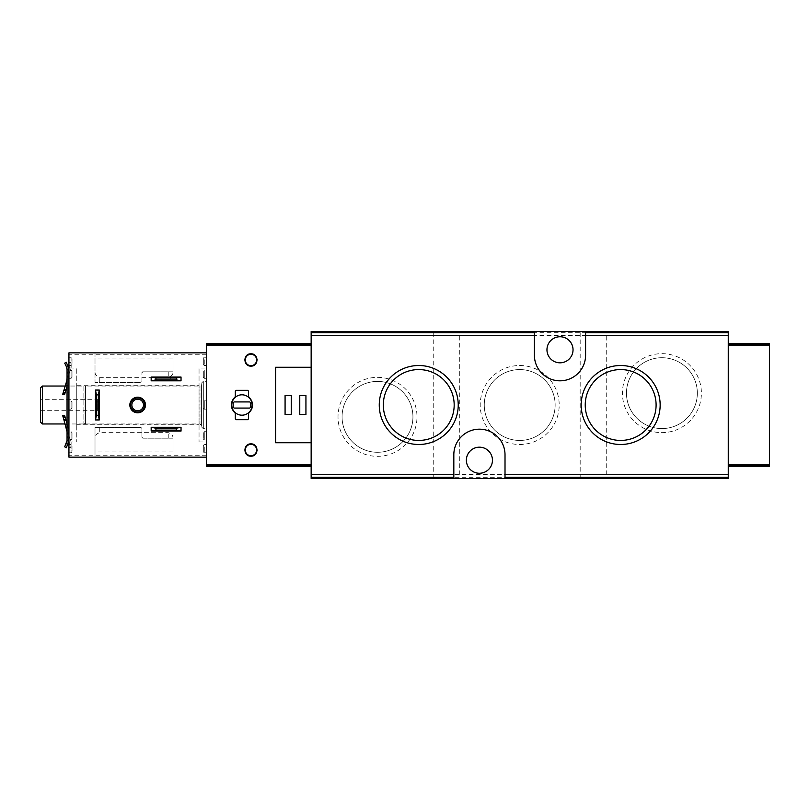 <?xml version="1.0" encoding="UTF-8"?>
<svg xmlns="http://www.w3.org/2000/svg" width="810" height="810" viewBox="0 0 810 810"><rect width="100%" height="100%" fill="white"/><g stroke="black" fill="none" stroke-linecap="round" stroke-linejoin="round"><path stroke-width="0.61" stroke-dasharray="4.05 3.04" d="M311.151 345.182L311.151 466.378L311.151 345.182M728.261 345.182L728.261 466.378L728.261 345.182M606.255 331.533L580.183 331.533L606.255 331.533L606.255 478.467L580.183 478.467L606.255 478.467M459.321 331.533L433.249 331.533L459.321 331.533L459.321 478.467L433.249 478.467L459.321 478.467M728.261 331.533L311.151 331.533L311.151 478.467L728.261 478.467L728.261 331.533M377.511 377.359A39.487 39.487 0 0 1 411.703 436.59A39.487 39.487 0 0 1 343.308 436.59A39.487 39.487 0 0 1 377.511 377.359M661.902 353.666A39.487 39.487 0 0 1 696.104 412.897A39.487 39.487 0 0 1 627.71 412.897A39.487 39.487 0 0 1 661.902 353.666M519.706 365.512A39.487 39.487 0 0 1 553.908 424.744A39.487 39.487 0 0 1 485.504 424.744A39.487 39.487 0 0 1 519.706 365.512M559.994 362.819A13.031 13.031 0 0 0 571.283 343.258A13.031 13.031 0 0 0 548.704 343.258A13.031 13.031 0 0 0 559.994 362.819M479.419 473.253A13.031 13.031 0 0 0 490.708 453.701A13.031 13.031 0 0 0 468.129 453.701A13.031 13.031 0 0 0 479.419 473.253M311.151 464.484L206.398 464.484L206.398 466.378L311.151 466.378M206.398 464.484L206.398 345.516L311.151 345.516M206.398 345.516L206.398 343.622L311.151 343.622M206.398 381.297L206.398 428.703L206.398 381.297L203.32 381.297L203.32 428.703L203.32 381.297L201.417 383.201L201.417 426.799L201.417 383.201M728.261 464.484L769.5 464.484L769.5 466.378L728.261 466.378M769.5 464.484L769.5 345.516L728.261 345.516M769.5 345.516L769.5 343.622L728.261 343.622M275.602 442.726L275.602 367.274M246.564 355.641A6.166 6.166 0 0 1 255.342 355.641M256.284 356.886A6.166 6.166 0 0 1 257.084 359.326M257.114 359.954A6.166 6.166 0 0 1 255.778 363.801M255.352 364.287A6.166 6.166 0 0 1 250.958 366.13M250.887 366.13A6.166 6.166 0 0 1 246.564 364.298M246.26 363.963A6.166 6.166 0 0 1 244.792 359.954M244.863 359.012A6.166 6.166 0 0 1 245.491 357.119M250.948 354.284A5.69 5.69 0 0 1 255.879 362.819A5.69 5.69 0 0 1 246.027 362.819A5.69 5.69 0 0 1 250.948 354.284M246.554 445.713A6.166 6.166 0 0 1 255.342 445.713M255.768 446.178A6.166 6.166 0 0 1 257.114 450.046M257.094 450.593A6.166 6.166 0 0 1 256.243 453.185M255.342 454.359A6.166 6.166 0 0 1 250.958 456.192M250.918 456.192A6.166 6.166 0 0 1 246.574 454.359M245.805 453.418A6.166 6.166 0 0 1 244.802 450.37M244.792 450.046A6.166 6.166 0 0 1 246.048 446.3M250.948 444.346A5.69 5.69 0 0 1 255.879 452.871A5.69 5.69 0 0 1 246.027 452.871A5.69 5.69 0 0 1 250.948 444.346M299.771 395.523L305.937 395.523L305.937 414.477L299.771 414.477L299.771 395.523M285.079 414.477L291.246 414.477L291.246 395.523L285.079 395.523L285.079 414.477M252.609 404.737A10.662 10.662 0 0 0 248.579 396.647L248.579 391.25A0.952 0.952 0 0 0 247.637 390.309L236.257 390.309A0.952 0.952 0 0 0 235.315 391.25L235.315 396.647A10.662 10.662 0 0 0 231.285 405.01M231.285 405.263A10.662 10.662 0 0 0 235.315 413.353L235.315 418.75A0.952 0.952 0 0 0 236.257 419.691L247.637 419.691A0.952 0.952 0 0 0 248.579 418.75L248.579 413.353A10.662 10.662 0 0 0 252.609 404.99M241.947 415.196A10.196 10.196 0 0 0 252.133 405A10.196 10.196 0 0 0 241.947 394.804A10.196 10.196 0 0 0 231.751 405A10.196 10.196 0 0 0 241.947 415.196M233.179 406.66A1.417 1.417 0 0 0 234.596 408.078L249.298 408.078A1.417 1.417 0 0 0 250.715 406.66L250.715 403.339A1.417 1.417 0 0 0 249.298 401.922L234.596 401.922A1.417 1.417 0 0 0 233.179 403.339L233.179 406.66M97.382 399.31L97.382 410.69L97.382 399.31L40.5 399.31L40.5 410.69L40.5 399.31M40.5 422.061L40.5 387.939M42.393 423.964L42.393 386.036M83.865 386.036L83.865 423.964L83.865 386.036L65.084 386.036M83.865 386.279L83.865 423.721L83.865 386.279L85.485 387.464L85.485 422.536L85.485 387.464M85.485 386.036L85.485 423.964L85.485 386.036L199.999 386.036L199.999 423.964L199.999 386.036L201.417 384.618L201.417 425.382L201.417 384.618M620.663 369.573A35.427 35.427 0 0 1 651.351 422.719A35.427 35.427 0 0 1 589.984 422.719A35.427 35.427 0 0 1 620.663 369.573M418.75 369.573A35.427 35.427 0 0 1 449.428 422.719A35.427 35.427 0 0 1 388.061 422.719A35.427 35.427 0 0 1 418.75 369.573M505.015 478.467L505.015 454.764A25.596 25.596 0 0 0 479.419 429.178A25.596 25.596 0 0 0 453.823 454.764L453.823 478.467M534.397 331.533L534.397 355.236A25.596 25.596 0 0 0 559.994 380.822A25.596 25.596 0 0 0 585.59 355.236L585.59 331.533M519.706 369.573A35.427 35.427 0 0 1 550.395 422.719A35.427 35.427 0 0 1 489.017 422.719A35.427 35.427 0 0 1 519.706 369.573A35.427 35.427 0 0 1 550.395 422.719A35.427 35.427 0 0 1 489.017 422.719A35.427 35.427 0 0 1 519.706 369.573M661.902 357.716A35.427 35.427 0 0 1 692.59 410.862A35.427 35.427 0 0 1 631.223 410.862A35.427 35.427 0 0 1 661.902 357.716A35.427 35.427 0 0 1 692.59 410.862A35.427 35.427 0 0 1 631.223 410.862A35.427 35.427 0 0 1 661.902 357.716M377.511 381.419A35.427 35.427 0 0 1 408.189 434.565A35.427 35.427 0 0 1 346.822 434.565A35.427 35.427 0 0 1 377.511 381.419A35.427 35.427 0 0 1 408.189 434.565A35.427 35.427 0 0 1 346.822 434.565A35.427 35.427 0 0 1 377.511 381.419M433.249 478.467L433.249 331.533M580.183 478.467L580.183 331.533M151.176 377.035L151.176 380.822L181.035 380.822L181.035 377.035L151.176 377.035M151.176 427.275L151.176 431.072L181.035 431.072L181.035 427.275L151.176 427.275M95.013 352.856L172.986 352.856L95.013 352.856L95.013 382.482L140.991 382.482L95.013 382.482L95.013 352.856M172.986 371.82L172.986 352.856L172.986 371.82L172.986 358.071L172.986 371.82L142.884 371.82L172.986 371.82C173.067 374.514 171.487 376.367 168.237 377.359L99.751 377.359C96.501 376.367 94.922 374.514 95.013 371.82M141.932 372.772A0.952 0.952 0 0 1 142.884 371.82L141.932 372.772L141.932 381.54A0.952 0.952 0 0 1 140.991 382.482L141.932 381.54L141.932 372.772M172.986 438.18L172.986 457.144L99.751 457.144L172.986 457.144L172.986 438.18L142.884 438.18L141.932 437.228L141.932 428.46A0.952 0.952 0 0 0 140.991 427.518L95.013 427.518L95.013 457.144L99.751 457.144L95.013 457.144L95.013 438.18C94.922 435.486 96.501 433.633 99.751 432.641L168.237 432.641C171.497 433.644 173.077 435.486 172.986 438.18L172.986 451.929L172.986 438.18L142.884 438.18A0.952 0.952 0 0 1 141.932 437.228L141.932 428.46L140.991 427.518L95.013 427.518L95.013 451.929L95.013 438.18M206.398 352.856L68.941 352.856L68.941 457.144L206.398 457.144L206.398 352.856L206.398 457.144M95.479 419.934L99.276 419.934L99.276 390.066L95.479 390.066L95.479 419.934M206.398 357.24L206.398 365.543L206.398 357.24L204.262 357.24L204.262 365.543L204.262 357.24L203.32 358.192L203.32 364.591L203.32 358.192M206.398 370.018L206.398 378.31L206.398 370.018L206.398 378.31L206.398 370.018L204.262 370.018L206.398 370.018M206.398 400.849L206.398 409.151L206.398 400.849L206.398 409.151L206.398 400.849L204.262 400.849L206.398 400.849M206.398 431.69L206.398 439.982L206.398 431.69L206.398 439.982L206.398 431.69L204.262 431.69L206.398 431.69M206.398 444.457L206.398 452.76L206.398 444.457L204.262 444.457L204.262 452.76L204.262 444.457L203.32 445.409L203.32 451.808L203.32 445.409M206.398 368.034L206.398 441.966L206.398 368.034L199.047 368.034L199.047 441.966L199.047 368.034M68.941 357.24L68.941 365.543L68.941 357.24L71.078 357.24L72.019 358.192L72.019 364.591L72.019 358.192M68.941 370.018L68.941 378.31L68.941 370.018L68.941 378.31L68.941 370.018L71.078 370.018L72.019 370.97L72.019 377.369L72.019 370.97L72.019 377.369L72.019 370.97L71.078 370.018L71.078 378.31L71.078 370.018L71.078 378.31L71.078 370.018L68.941 370.018M68.941 400.849L68.941 409.151L68.941 400.849L68.941 409.151L68.941 400.849L71.078 400.849L72.019 401.8L72.019 408.2L72.019 401.8L72.019 408.2L72.019 401.8L71.078 400.849L71.078 409.151L71.078 400.849L71.078 409.151L71.078 400.849L68.941 400.849M68.941 431.69L68.941 439.982L68.941 431.69L68.941 439.982L68.941 431.69L71.078 431.69L72.019 432.631L72.019 439.03L72.019 432.631L72.019 439.03L72.019 432.631L71.078 431.69L71.078 439.982L71.078 431.69L71.078 439.982L71.078 431.69L68.941 431.69M68.941 444.457L68.941 452.76L68.941 444.457L71.078 444.457L72.019 445.409L72.019 451.808L72.019 445.409M68.941 368.034L68.941 441.966L68.941 368.034L76.282 368.034L76.282 441.966L76.282 368.034M76.282 385.681L76.282 424.318L76.282 385.681L199.047 385.681L199.047 424.318L199.047 385.681M203.32 401.8L203.32 408.2L203.32 401.8L204.262 400.849L204.262 409.151L204.262 400.849L204.262 409.151L204.262 400.849L203.32 401.8L203.32 408.2L203.32 401.8M203.32 370.97L203.32 377.369L203.32 370.97L204.262 370.018L204.262 378.31L204.262 370.018L204.262 378.31L204.262 370.018L203.32 370.97L203.32 377.369L203.32 370.97M203.32 432.631L203.32 439.03L203.32 432.631L204.262 431.69L204.262 439.982L204.262 431.69L204.262 439.982L204.262 431.69L203.32 432.631L203.32 439.03L203.32 432.631M170.252 377.035L161.959 377.035L170.252 377.035L170.252 380.822L161.959 380.822L170.252 380.822M170.252 427.275L161.959 427.275L170.252 427.275L170.252 431.072L161.959 431.072L170.252 431.072M161.959 431.072L161.959 427.275M161.959 380.822L161.959 377.035M95.479 401.092L95.479 408.908L95.479 401.092L99.276 401.092L99.276 408.908L99.276 401.092M99.276 408.908L95.479 408.908M145.486 405A7.816 7.816 0 0 1 133.761 411.774A7.816 7.816 0 0 1 133.761 398.226A7.816 7.816 0 0 1 145.486 405M143.492 405A5.832 5.832 0 0 1 134.754 410.042A5.832 5.832 0 0 1 134.754 399.958A5.832 5.832 0 0 1 143.492 405M68.941 440.549A9.295 9.295 0 0 1 68.607 442.999A9.295 9.295 0 0 0 68.941 440.549L68.607 442.999L66.359 447.738L67.868 444.882L66.359 447.738L64.689 446.857L66.359 447.738L64.689 446.857L66.622 442.999A7.391 7.391 0 0 0 67.048 440.549L67.048 434.15L68.941 434.15L68.941 440.549L68.941 434.15L67.048 434.15L67.048 432.257L67.048 440.549L67.048 369.451L67.048 377.743L67.048 369.451L64.689 363.143L66.359 362.262L68.607 367.001L68.941 369.451L68.941 440.549L68.941 369.451A9.295 9.295 0 0 0 68.607 367.001L66.622 367.001L64.689 363.143L66.359 362.262L64.689 363.143L66.187 366.009M68.941 375.85L68.941 377.743L68.941 375.374L68.941 377.743L68.941 375.85L67.048 375.85L68.941 375.85M67.048 430.171L68.789 430.171L68.941 431.781L68.941 376.559L68.941 433.441L67.048 423.903M64.101 420.511L65.306 424.734L64.101 420.511L66.076 420.511L67.281 424.734L64.618 415.459L64.901 416.431L62.927 416.431L62.654 415.459L62.836 416.107L62.654 415.459L64.618 415.459L66.076 420.511L64.101 420.511L62.836 416.107L64.101 420.511M64.101 389.488L65.306 385.266L64.101 389.488L66.076 389.488L67.281 385.266L64.618 394.541L66.076 389.488L64.101 389.488L62.654 394.541L62.927 393.569L64.901 393.569L64.618 394.541L62.654 394.541L64.101 389.488M67.048 431.882L67.048 422.05L67.048 431.882L68.941 431.882L67.048 431.882M67.048 422.05L67.048 392.809L67.048 422.05L68.941 422.05L67.048 422.05M67.048 392.809L67.048 378.118L67.048 392.809L68.941 392.809L67.048 392.809M67.048 378.118L67.048 376.559L67.048 378.219L67.048 376.559L67.048 378.118L68.941 378.118L67.048 378.118M67.048 434.15L67.048 432.257L67.048 434.15L68.941 434.15L67.048 434.15M67.048 379.829L68.789 379.829L66.855 379.829L63.879 390.268L65.843 390.268L64.901 393.569M63.231 392.516L65.205 392.516L63.271 392.374L63.058 393.123L63.879 390.268M63.271 392.374L65.245 392.374L63.271 392.374L62.927 393.569M62.927 416.431L67.048 431.781M68.921 441.126A7.391 7.391 0 0 0 68.759 440.67L67.675 437.947A9.001 9.001 0 0 1 67.048 434.626A9.001 9.001 0 0 0 67.675 437.947L68.759 440.67A7.391 7.391 0 0 1 69.255 442.756L69.235 444.194L69.255 442.756L71.169 442.959A9.295 9.295 0 0 0 70.521 439.972L70.267 439.324A9.001 9.001 0 0 1 68.941 434.626A9.001 9.001 0 0 0 70.267 439.324L70.521 439.972A9.295 9.295 0 0 1 71.169 442.959L70.764 447.687L71.169 442.959L69.255 442.756A7.391 7.391 0 0 0 68.941 441.177M68.941 447.484L70.764 447.687L68.88 447.484L69.235 444.194L68.941 446.958M70.521 370.028A9.295 9.295 0 0 0 71.169 367.041L71.118 365.604L71.169 367.041A9.295 9.295 0 0 1 70.521 370.028L70.267 370.676A9.001 9.001 0 0 0 68.941 375.374A9.001 9.001 0 0 1 70.267 370.676L70.521 370.028M68.941 369.451A9.295 9.295 0 0 0 68.921 368.874A7.391 7.391 0 0 1 68.759 369.33L67.675 372.053A9.001 9.001 0 0 0 67.048 375.374A9.001 9.001 0 0 1 67.675 372.053L68.759 369.33A7.391 7.391 0 0 0 69.255 367.244L68.88 362.516L70.764 362.313L71.118 365.604L70.764 362.313L68.941 362.516M66.187 443.991L64.689 446.857L67.048 440.549M67.048 369.451A7.391 7.391 0 0 0 66.622 367.001L68.607 367.001M68.941 368.823A7.391 7.391 0 0 0 69.255 367.244L71.169 367.041L69.255 367.244L68.941 363.042M68.941 378.219L68.789 379.829L68.941 378.219M67.048 386.097L65.843 390.268M62.836 393.893L64.81 393.893L62.836 393.893M63.879 419.732L65.843 419.732L68.587 429.3L68.789 430.171L66.855 430.171M63.058 416.877L65.033 416.877L65.245 417.626L63.231 417.484L65.205 417.484L65.033 416.877L65.843 419.732M62.836 416.107L64.81 416.107L62.836 416.107M728.261 477.272L311.151 477.272M728.261 474.559L311.151 474.559M728.261 335.441L311.151 335.441M728.261 332.728L311.151 332.728M85.06 387.464L85.06 422.536L85.06 387.464M99.751 382.482L99.751 377.359M168.237 371.82L168.237 377.359M99.751 427.518L99.751 432.641M168.237 438.18L168.237 432.641M206.398 354.284L68.941 354.284M206.398 455.716L68.941 455.716M71.078 444.457L71.078 452.76L71.078 444.457M71.078 357.24L71.078 365.543L71.078 357.24M66.622 442.999L68.607 442.999L66.622 442.999M67.048 440.255L68.941 440.255M67.048 369.745L68.941 369.745M67.048 417.19L68.941 417.19L67.048 417.19M67.048 387.95L68.941 387.95L67.048 387.95M201.417 426.799L203.32 428.703L206.398 428.703M40.5 410.69L97.382 410.69M65.084 423.964L83.865 423.964M85.485 422.536L83.865 423.721M85.485 423.964L199.999 423.964L201.417 425.382M172.986 358.071L95.013 358.071M172.986 451.929L95.013 451.929M68.941 441.966L76.282 441.966M76.282 424.318L199.047 424.318M199.047 441.966L206.398 441.966M68.941 409.151L71.078 409.151L72.019 408.2L71.078 409.151L68.941 409.151M68.941 378.31L71.078 378.31L72.019 377.369L71.078 378.31L68.941 378.31M68.941 439.982L71.078 439.982L72.019 439.03L71.078 439.982L68.941 439.982M68.941 452.76L71.078 452.76L72.019 451.808M68.941 365.543L71.078 365.543L72.019 364.591M204.262 409.151L203.32 408.2L204.262 409.151L206.398 409.151L204.262 409.151M204.262 378.31L203.32 377.369L204.262 378.31L206.398 378.31L204.262 378.31M204.262 439.982L203.32 439.03L204.262 439.982L206.398 439.982L204.262 439.982M206.398 452.76L204.262 452.76L203.32 451.808M206.398 365.543L204.262 365.543L203.32 364.591M65.306 424.734L67.281 424.734M65.306 385.266L67.281 385.266M67.048 432.257L68.941 432.257L67.048 432.257M67.048 377.743L68.941 377.743L67.048 377.743M67.048 376.559L68.941 376.559L67.048 376.559M62.654 394.541L64.618 394.541M63.058 393.123L65.033 393.123M63.271 417.626L65.245 417.626L63.271 417.626M62.654 415.459L64.618 415.459M67.048 433.441L68.941 433.441L67.048 433.441"/><path stroke-width="1.21" d="M418.75 365.512A39.487 39.487 0 0 1 452.942 424.744A39.487 39.487 0 0 1 384.548 424.744A39.487 39.487 0 0 1 418.75 365.512M620.663 365.512A39.487 39.487 0 0 1 654.865 424.744A39.487 39.487 0 0 1 586.47 424.744A39.487 39.487 0 0 1 620.663 365.512M534.397 331.533L534.397 355.236A25.596 25.596 0 0 0 559.994 380.822A25.596 25.596 0 0 0 585.59 355.236L585.59 331.533L311.151 331.533L311.151 478.467L505.015 478.467L505.015 454.764A25.596 25.596 0 0 0 479.419 429.178A25.596 25.596 0 0 0 453.823 454.764L453.823 478.467M585.59 331.533L728.261 331.533L728.261 478.467L505.015 478.467M311.151 367.274L275.602 367.274L275.602 442.726L311.151 442.726M311.151 343.622L206.398 343.622L206.398 466.378L311.151 466.378M250.948 353.808C258.916 353.524 258.947 366.383 250.958 366.13C242.97 366.393 242.99 353.524 250.948 353.808M250.948 443.87C258.947 443.617 258.916 456.475 250.958 456.192C243 456.486 242.959 443.617 250.948 443.87M235.315 413.353C229.999 407.794 229.999 402.226 235.315 396.647L235.315 391.25L236.257 390.309L247.637 390.309L248.579 391.25L248.579 396.647C253.894 402.205 253.894 407.774 248.579 413.353L248.579 418.75L247.637 419.691L236.257 419.691L235.315 418.75L235.315 413.353M728.261 343.622L769.5 343.622L769.5 466.378L728.261 466.378M285.079 414.477L291.246 414.477L291.246 395.523L285.079 395.523L285.079 414.477M299.771 414.477L305.937 414.477L305.937 395.523L299.771 395.523L299.771 414.477M255.342 355.641A6.166 6.166 0 0 1 256.284 356.886M257.084 359.326A6.166 6.166 0 0 1 257.114 359.954M244.792 359.954A6.166 6.166 0 0 1 244.863 359.012M245.491 357.119A6.166 6.166 0 0 1 246.564 355.641M250.948 354.284A5.69 5.69 0 0 1 255.879 362.819A5.69 5.69 0 0 1 246.027 362.819A5.69 5.69 0 0 1 250.948 354.284M257.114 450.046A6.166 6.166 0 0 1 257.094 450.593M256.243 453.185A6.166 6.166 0 0 1 255.342 454.359M246.574 454.359A6.166 6.166 0 0 1 245.805 453.418M246.048 446.3A6.166 6.166 0 0 1 246.554 445.713M250.948 444.346A5.69 5.69 0 0 1 255.879 452.871A5.69 5.69 0 0 1 246.027 452.871A5.69 5.69 0 0 1 250.948 444.346M233.179 406.66A1.417 1.417 0 0 0 234.596 408.078L249.298 408.078A1.417 1.417 0 0 0 250.715 406.66L250.715 403.339A1.417 1.417 0 0 0 249.298 401.922L234.596 401.922A1.417 1.417 0 0 0 233.179 403.339L233.179 406.66M252.133 405A10.196 10.196 0 0 0 236.854 396.171A10.196 10.196 0 0 0 236.854 413.829A10.196 10.196 0 0 0 252.133 405M42.393 423.964L42.393 386.036L40.5 387.939L40.5 422.061L42.393 423.964L65.084 423.964M42.393 386.036L65.084 386.036M620.663 369.573A35.427 35.427 0 0 1 651.351 422.719A35.427 35.427 0 0 1 589.984 422.719A35.427 35.427 0 0 1 620.663 369.573M418.75 369.573A35.427 35.427 0 0 1 449.428 422.719A35.427 35.427 0 0 1 388.061 422.719A35.427 35.427 0 0 1 418.75 369.573M492.45 460.222A13.031 13.031 0 0 0 479.419 447.181A13.031 13.031 0 0 0 466.378 460.222A13.031 13.031 0 0 0 479.419 473.253A13.031 13.031 0 0 0 492.45 460.222M573.034 349.778A13.031 13.031 0 0 0 559.994 336.747A13.031 13.031 0 0 0 546.963 349.778A13.031 13.031 0 0 0 559.994 362.819A13.031 13.031 0 0 0 573.034 349.778M181.035 380.822L151.176 380.822L155.915 379.88L155.915 377.986L151.176 377.035L181.035 377.035L176.297 377.986L176.297 379.88L181.035 380.822L181.035 377.035M155.915 377.986L176.297 377.986M155.915 379.88L176.297 379.88M151.176 380.822L151.176 377.035M181.035 431.072L151.176 431.072L155.915 430.12L155.915 428.227L151.176 427.275L181.035 427.275L176.297 428.227L176.297 430.12L181.035 431.072L181.035 427.275M155.915 428.227L176.297 428.227M155.915 430.12L176.297 430.12M151.176 431.072L151.176 427.275M206.398 352.856L68.941 352.856L68.941 457.144L206.398 457.144M129.843 405A7.816 7.816 0 0 0 137.67 412.817A7.816 7.816 0 0 0 145.486 405A7.816 7.816 0 0 0 137.67 397.183A7.816 7.816 0 0 0 129.843 405M95.479 390.066L95.479 419.934L96.43 415.277L96.43 394.895L95.479 390.066L99.276 390.066L98.324 394.895L96.43 394.895M96.43 415.277L98.324 415.277L99.276 419.934L99.276 390.066M98.324 415.277L98.324 394.895M95.479 419.934L99.276 419.934M144.777 405A7.108 7.108 0 0 1 134.116 411.156A7.108 7.108 0 0 1 134.116 398.844A7.108 7.108 0 0 1 144.777 405M143.492 405A5.832 5.832 0 0 1 134.754 410.042A5.832 5.832 0 0 1 134.754 399.958A5.832 5.832 0 0 1 143.492 405M68.941 369.451L66.359 362.262L64.689 363.143L66.622 367.001A7.391 7.391 0 0 1 67.048 369.451L67.048 440.549L64.689 446.857L66.359 447.738L68.941 440.549M67.048 378.219L66.855 379.829L67.048 378.219M62.654 394.541L67.048 379.829M67.048 431.781L63.879 419.732L65.843 419.732L64.618 415.459M68.941 446.958L68.941 447.484M68.941 363.042L68.941 362.516M68.607 367.001A9.295 9.295 0 0 1 68.921 368.874A7.391 7.391 0 0 0 68.941 368.823M66.187 366.009L67.048 369.451M67.048 440.549A7.391 7.391 0 0 1 66.622 442.999L66.187 443.991M62.654 415.459L63.879 419.732M63.879 390.268L65.843 390.268L67.048 386.097M63.058 393.123L65.033 393.123L65.843 390.268M62.927 393.569L65.033 393.123M64.618 394.541L64.901 393.569M62.927 416.431L64.901 416.431M67.048 423.903L65.843 419.732M534.397 335.441L311.151 335.441M453.823 474.559L311.151 474.559M728.261 474.559L505.015 474.559M728.261 335.441L585.59 335.441M534.397 332.728L311.151 332.728M728.261 332.728L585.59 332.728M453.823 477.272L311.151 477.272M728.261 477.272L505.015 477.272M206.398 345.455L311.151 345.455M206.398 464.545L311.151 464.545M206.398 344.533L311.151 344.533M206.398 465.466L311.151 465.466M769.5 344.533L728.261 344.533M769.5 345.455L728.261 345.455M769.5 464.545L728.261 464.545M769.5 465.466L728.261 465.466M67.048 440.255L68.941 440.255M67.048 369.745L68.941 369.745M63.058 416.877L65.033 416.877"/></g></svg>

